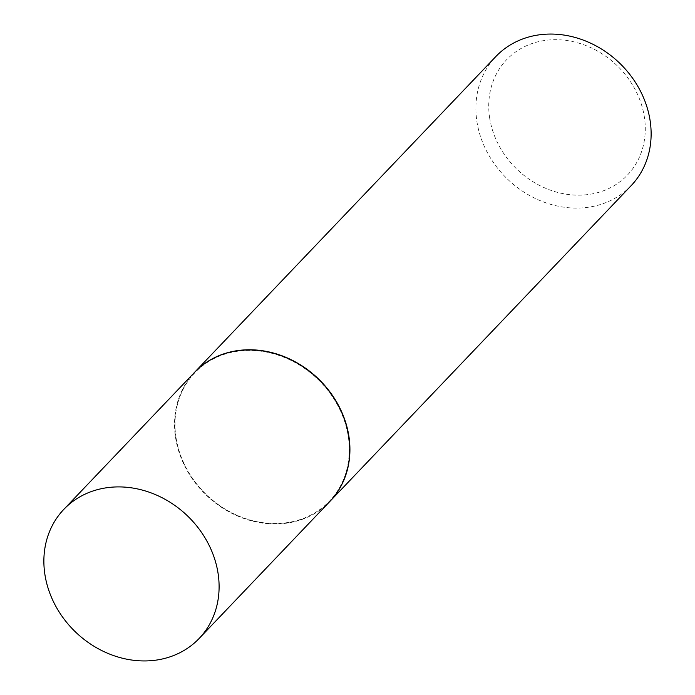 <?xml version="1.0" encoding="UTF-8"?>
<svg xmlns="http://www.w3.org/2000/svg" width="695" height="695" viewBox="0 0 695 695"><rect width="100%" height="100%" fill="white"/><g stroke="black" fill="none" stroke-linecap="round" stroke-linejoin="round"><path stroke-width="0.52" stroke-dasharray="3.48 2.61" d="M329.795 501.521A93.512 80.655 43.7 0 1 239.167 516.689A93.512 80.655 43.7 0 1 175.609 437.902A93.512 80.655 43.7 0 1 194.478 372.424M176.07 437.902A93.008 80.22 43.7 0 1 248.428 350.428A93.008 80.22 43.7 0 1 348.204 436.043A93.008 80.22 43.7 0 1 275.846 523.517A93.008 80.22 43.7 0 1 176.07 437.902M329.882 501.434A93.512 80.655 43.7 0 1 239.271 516.481A93.512 80.655 43.7 0 1 175.783 437.72A93.512 80.655 43.7 0 1 194.565 372.329M631.173 185.626A93.512 80.655 43.7 0 1 540.545 200.794A93.512 80.655 43.7 0 1 476.987 122.016A93.512 80.655 43.7 0 1 495.856 56.53M489.706 118.263A83.539 72.054 43.7 0 1 554.688 39.702A83.539 72.054 43.7 0 1 644.3 116.595A83.539 72.054 43.7 0 1 579.309 195.156A83.539 72.054 43.7 0 1 489.706 118.263"/><path stroke-width="1.04" d="M44.958 574.852A93.512 80.655 43.7 0 1 63.827 509.374A93.512 80.655 43.7 0 1 154.455 494.206A93.512 80.655 43.7 0 1 218.013 572.984A93.512 80.655 43.7 0 1 199.144 638.47A93.512 80.655 43.7 0 1 108.507 653.639A93.512 80.655 43.7 0 1 44.958 574.852M63.827 509.374L194.478 372.424A93.512 80.655 43.7 0 1 285.115 357.256A93.512 80.655 43.7 0 1 348.664 436.034A93.512 80.655 43.7 0 1 329.795 501.521L199.144 638.47M194.565 372.329A93.512 80.655 43.7 0 1 194.652 372.242A93.512 80.655 43.7 0 1 285.289 357.074A93.512 80.655 43.7 0 1 348.838 435.852A93.512 80.655 43.7 0 1 329.969 501.338A93.512 80.655 43.7 0 1 329.882 501.434M194.652 372.242L495.856 56.53A93.512 80.655 43.7 0 1 586.493 41.361A93.512 80.655 43.7 0 1 650.042 120.148A93.512 80.655 43.7 0 1 631.173 185.626L329.969 501.338"/></g></svg>
